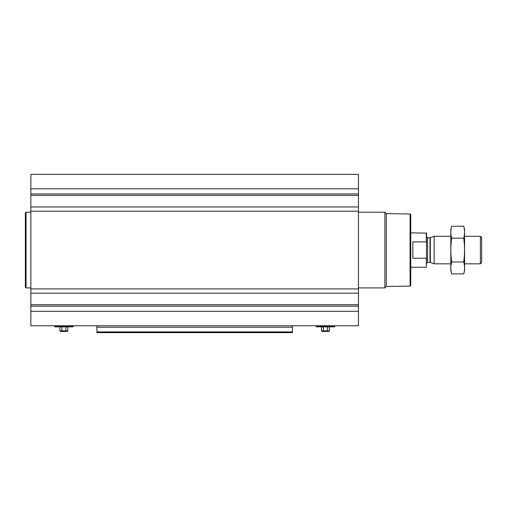 <?xml version="1.0" encoding="UTF-8"?>
<svg xmlns="http://www.w3.org/2000/svg" width="507" height="507" viewBox="0 0 507 507"><rect width="100%" height="100%" fill="white"/><g stroke="black" fill="none" stroke-linecap="round" stroke-linejoin="round"><path stroke-width="0.76" d="M358.455 206.964L358.455 325.767L30.857 325.767L30.857 174.351L358.455 174.351L358.455 206.964L30.857 206.964M292.387 327.249L96.926 327.249L96.926 332.649L292.387 332.649L292.387 325.767M96.926 327.249L96.926 325.767M292.387 332.649L96.926 332.649M410.074 214.024L410.074 286.094L410.759 285.409L410.759 214.708L410.074 214.024L386.283 213.605L384.883 212.205L358.455 212.205M410.074 286.094L386.283 286.512L386.283 213.605M386.283 286.512L384.883 287.913L384.883 212.205M316.26 325.767L316.026 326.178L316.501 326.863L330.513 326.863M321.444 327.142L321.444 330.856L329.392 330.856L329.392 327.142M323.434 327.142L323.434 330.856M327.408 327.142L327.408 330.856M321.444 330.856L321.996 331.407L328.847 331.407L329.392 330.856M30.857 287.913L26.041 287.913L26.041 212.205L30.857 212.205M26.041 287.913L25.35 287.222L25.35 212.896L26.041 212.205M54.731 325.767L54.496 326.178L54.971 326.863L72.812 326.863L58.799 326.863M59.915 327.142L59.915 330.856L67.862 330.856L67.862 327.142M61.905 327.142L61.905 330.856M65.878 327.142L65.878 330.856M59.915 330.856L60.466 331.407L67.317 331.407L67.862 330.856M426.59 242.485L426.317 241.883L412.825 241.883L412.825 258.234L426.317 258.234L426.59 257.632L426.317 267.265L426.59 233.131L410.759 232.852M426.317 241.883L426.317 232.852M480.383 236.294L480.383 263.824L481.65 262.556L481.65 237.561L480.383 236.294L464.583 236.294M450.818 263.824L434.138 263.824L434.138 236.294L450.818 236.294M451.693 226.217L450.818 229.481L450.818 270.637L451.693 273.9C450.565 269.927 450.565 265.953 451.693 261.98C450.565 254.134 450.565 246.187 451.693 238.138C450.565 234.164 450.565 230.191 451.693 226.217L463.709 226.217C464.837 230.191 464.837 234.164 463.709 238.138C464.83 245.984 464.83 253.931 463.709 261.98C464.837 265.953 464.837 269.927 463.709 273.9L451.693 273.9M451.693 238.138L463.709 238.138M451.693 261.98L463.709 261.98M463.709 226.217L464.583 229.481L464.583 270.637L463.709 273.9M292.387 331.908L96.926 331.908M358.455 188.807L30.857 188.807M358.455 193.94L30.857 193.94M358.455 195.398L30.857 195.398M358.455 211.204L30.857 211.204M358.455 288.914L30.857 288.914M358.455 293.154L30.857 293.154M358.455 304.72L30.857 304.72M358.455 306.177L30.857 306.177M358.455 311.311L30.857 311.311M316.381 326.8L334.341 326.863M316.026 326.178L334.816 326.178L334.582 325.767M54.851 326.8L72.812 326.863M54.496 326.178L73.287 326.178L73.052 325.767M430.342 237.675L429.987 237.739L429.987 262.379L430.342 262.442L430.342 237.675L434.138 236.294M429.987 262.379L427.623 262.379L427.623 237.739L426.59 236.706M384.883 287.913L358.455 287.913M334.462 326.8L334.816 326.178M72.932 326.8L73.287 326.178M426.317 267.265L410.759 267.265M480.383 263.824L464.583 263.824M430.342 262.442L434.138 263.824M429.987 237.739L427.623 237.739M427.623 262.379L426.59 263.412"/></g></svg>
